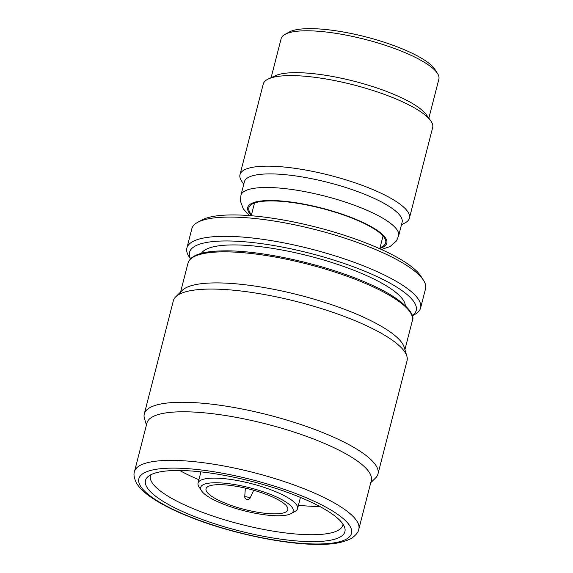 <?xml version="1.0" encoding="UTF-8"?>
<svg xmlns="http://www.w3.org/2000/svg" width="573" height="573" viewBox="0 0 573 573"><rect width="100%" height="100%" fill="white"/><g stroke="black" fill="none" stroke-linecap="round" stroke-linejoin="round"><path stroke-width="0.86" d="M428.848 118.174L438.868 79.174A81.43 20.177 -165.6 0 0 437.521 73.502L434.95 69.455A77.806 19.281 -165.6 0 0 383.273 41.929A77.806 19.281 -165.6 0 0 308.124 28.65A77.806 19.281 -165.6 0 0 289.236 32.045L285.032 34.344A81.43 20.177 -165.6 0 0 281.128 38.67L271.115 77.677M437.521 73.502A81.43 20.177 -165.6 0 0 383.444 44.694A81.43 20.177 -165.6 0 0 304.793 30.799A81.43 20.177 -165.6 0 0 285.032 34.344M401.465 224.838L405.218 222.782A87.461 21.674 -165.6 0 0 409.416 218.134L432.665 127.571A87.461 21.674 -165.6 0 0 430.617 120.588L426.205 114.557A81.43 20.177 -165.6 0 0 371.397 86.165A81.43 20.177 -165.6 0 0 294.042 72.678A81.43 20.177 -165.6 0 0 275.176 75.779L268.4 78.938A87.461 21.674 -165.6 0 0 263.243 84.073L239.994 174.629A87.461 21.674 -165.6 0 0 241.426 180.724L243.726 184.334M430.617 120.588A87.461 21.674 -165.6 0 0 371.748 90.097A87.461 21.674 -165.6 0 0 288.663 75.615A87.461 21.674 -165.6 0 0 268.4 78.938M409.416 218.134A87.461 21.674 -165.6 0 0 360.131 184.592A87.461 21.674 -165.6 0 0 265.414 166.17A87.461 21.674 -165.6 0 0 239.994 174.629M398.672 235.718L402.117 222.295A81.43 20.177 -165.6 0 0 356.234 191.067A81.43 20.177 -165.6 0 0 268.049 173.913A81.43 20.177 -165.6 0 0 244.377 181.791L240.932 195.221M381.403 249.477L390.055 246.555L396.552 240.868L398.708 235.517A81.43 20.177 -165.6 0 0 352.087 204.411A81.43 20.177 -165.6 0 0 264.561 187.5A81.43 20.177 -165.6 0 0 240.997 195.021L240.309 200.751L243.26 208.866L249.434 215.591M380.042 247.636A70.629 17.505 -165.6 0 0 385.787 241.233A70.629 17.505 -165.6 0 0 342.948 214.768A70.629 17.505 -165.6 0 0 269.389 200.93A70.629 17.505 -165.6 0 0 249.563 206.259A70.629 17.505 -165.6 0 0 251.511 214.639M253.982 203.207A67.557 16.739 -165.6 0 0 254.254 203.952M412.252 315.816L414.802 314.419A120.631 29.896 -165.6 0 0 420.589 308.009L425.531 288.763A120.631 29.896 -165.6 0 0 423.54 280.362L420.969 276.315A117.014 29.001 -165.6 0 0 343.248 234.923A117.014 29.001 -165.6 0 0 230.231 214.947A117.014 29.001 -165.6 0 0 201.832 220.053L197.628 222.353A120.631 29.896 -165.6 0 0 191.84 228.763L186.898 248.009A120.631 29.896 -165.6 0 0 188.889 256.41L190.444 258.86M423.54 280.362A120.631 29.896 -165.6 0 0 343.42 237.688A120.631 29.896 -165.6 0 0 226.908 217.095A120.631 29.896 -165.6 0 0 197.628 222.353M420.589 308.009A120.631 29.896 -165.6 0 0 352.61 261.746A120.631 29.896 -165.6 0 0 221.966 236.341A120.631 29.896 -165.6 0 0 186.898 248.009M412.223 315.716A117.014 29.001 -165.6 0 0 360.811 269.618A117.014 29.001 -165.6 0 0 223.549 240.982A117.014 29.001 -165.6 0 0 190.515 258.788M405.312 305.674A105.554 26.157 -165.6 0 0 342.088 265.922A105.554 26.157 -165.6 0 0 231.32 244.943A105.554 26.157 -165.6 0 0 201.417 253.323M370.76 482.667L375.601 477.911A120.631 29.896 -165.6 0 0 377.979 473.964L407.045 360.761A120.631 29.896 -165.6 0 0 406.859 356.155L404.209 347.302A115.81 28.7 -165.6 0 0 331.43 304.621A115.81 28.7 -165.6 0 0 213.708 282.919A115.81 28.7 -165.6 0 0 182.329 290.332L175.732 296.814A120.631 29.896 -165.6 0 0 173.354 300.761L144.289 413.964A120.631 29.896 -165.6 0 0 144.475 418.569L146.423 425.066M406.859 356.155A120.631 29.896 -165.6 0 0 331.051 311.705A120.631 29.896 -165.6 0 0 208.422 289.093A120.631 29.896 -165.6 0 0 175.732 296.814M377.979 473.964A120.631 29.896 -165.6 0 0 310 427.702A120.631 29.896 -165.6 0 0 179.356 402.289A120.631 29.896 -165.6 0 0 144.289 413.964M358.813 529.201L371.29 480.604A115.81 28.7 -165.6 0 0 306.032 436.189A115.81 28.7 -165.6 0 0 180.617 411.801A115.81 28.7 -165.6 0 0 146.953 423.003L134.476 471.6C133.423 474.265 134.068 478.047 136.417 482.953C138.508 486.541 141.674 490.037 145.9 493.439C156.207 501.704 171.399 509.762 191.482 517.627C232.122 533.699 287.431 545.167 321.159 544.35C333.995 544.357 344.151 542.309 351.643 538.219C356.062 535.046 358.454 532.038 358.813 529.201A115.81 28.7 -165.6 0 0 293.555 484.787A115.81 28.7 -165.6 0 0 168.14 460.398A115.81 28.7 -165.6 0 0 134.476 471.6M175.402 470.497A102.947 25.513 -165.6 0 0 147.633 476.965A102.947 25.513 -165.6 0 0 196.625 517.376A102.947 25.513 -165.6 0 0 314.978 541.621A102.947 25.513 -165.6 0 0 344.695 527.568A102.947 25.513 -165.6 0 0 279.782 489.7A102.947 25.513 -165.6 0 0 175.402 470.497M150.735 474.816A99.33 24.618 -165.6 0 0 150.434 475.697A99.33 24.618 -165.6 0 0 206.409 513.788A99.33 24.618 -165.6 0 0 313.975 534.709A99.33 24.618 -165.6 0 0 342.847 525.097A99.33 24.618 -165.6 0 0 343.012 524.188M179.721 470.49A99.33 24.618 -165.6 0 0 198.91 479.73M298.433 505.279A99.33 24.618 -165.6 0 0 319.698 506.425M290.898 513.68L295.102 511.374A51.377 12.735 -165.6 0 0 297.566 508.645A51.377 12.735 -165.6 0 0 268.615 488.948A51.377 12.735 -165.6 0 0 212.977 478.126A51.377 12.735 -165.6 0 0 198.043 483.096A51.377 12.735 -165.6 0 0 198.888 486.67L201.467 490.717A47.76 11.832 -165.6 0 0 233.182 507.614A47.76 11.832 -165.6 0 0 279.309 515.764A47.76 11.832 -165.6 0 0 290.898 513.68A47.76 11.832 -165.6 0 0 271.552 494.843A47.76 11.832 -165.6 0 0 214.56 482.767A47.76 11.832 -165.6 0 0 201.467 490.717M218.313 484.679A42.223 10.464 -165.6 0 0 206.036 488.769A42.223 10.464 -165.6 0 0 229.83 504.956A42.223 10.464 -165.6 0 0 275.556 513.852A42.223 10.464 -165.6 0 0 287.832 509.769A42.223 10.464 -165.6 0 0 264.038 493.575A42.223 10.464 -165.6 0 0 218.313 484.679M249.9 498.453A2.693 0.666 -165.6 0 0 249.935 498.41A2.693 0.666 -165.6 0 0 248.481 497.364A2.693 0.666 -165.6 0 0 245.509 496.777A2.693 0.666 -165.6 0 0 244.721 497.07A2.693 0.666 -165.6 0 0 244.728 497.128A3.015 3.015 0 0 0 249.9 498.453M382.785 236.95A67.557 16.739 -165.6 0 0 383.387 236.434M379.842 248.417A71.804 17.792 -165.6 0 0 358.139 220.283A71.804 17.792 -165.6 0 0 268.594 200.521A71.804 17.792 -165.6 0 0 251.318 215.412M188.016 263.079C190.494 255.293 202.047 251.232 222.675 250.888C260.923 249.828 327.756 264.97 369.728 284.172C402.977 298.562 416.034 314.391 412.352 320.672A115.81 28.7 -165.6 0 0 347.095 276.265A115.81 28.7 -165.6 0 0 221.679 251.869A115.81 28.7 -165.6 0 0 188.016 263.079L180.574 292.058M319.605 543.978A109.78 27.203 -165.6 0 0 321.439 504.784A109.78 27.203 -165.6 0 0 170.775 468.141A109.78 27.203 -165.6 0 0 168.942 507.334A109.78 27.203 -165.6 0 0 319.605 543.978M383.029 236.012L379.763 248.732M412.352 320.672L404.91 349.659M300.453 497.421L297.566 508.645M249.935 498.41L253.71 490.259M244.721 497.07L245.337 488.11M200.93 471.873L198.043 483.096M254.498 203.014L251.232 215.734"/></g></svg>
